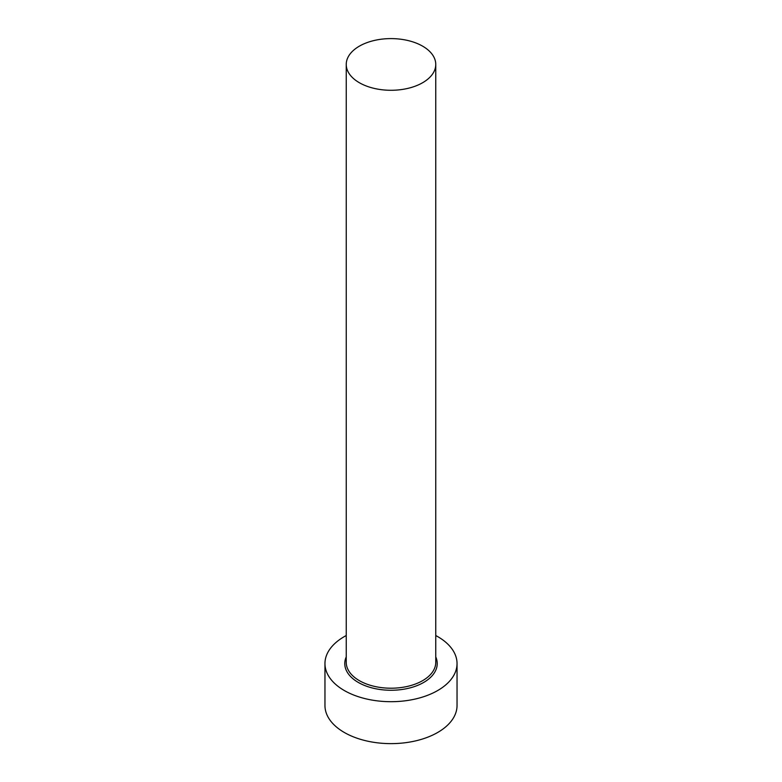 <?xml version="1.0" encoding="UTF-8"?>
<svg xmlns="http://www.w3.org/2000/svg" width="782" height="782" viewBox="0 0 782 782"><rect width="100%" height="100%" fill="white"/><g stroke="black" fill="none" stroke-linecap="round" stroke-linejoin="round"><path stroke-width="1.17" d="M359.349 82.716A44.76 25.845 0 0 0 408.126 88.317A44.76 25.845 0 0 0 435.76 64.447A44.76 25.845 0 0 0 422.651 46.177A44.76 25.845 0 0 0 373.874 40.566A44.76 25.845 0 0 0 346.24 64.447A44.76 25.845 0 0 0 359.349 82.716M346.24 635.531A66.04 38.123 0 0 0 324.96 663.566A66.04 38.123 0 0 0 344.305 690.526A66.04 38.123 0 0 0 416.268 698.795A66.04 38.123 0 0 0 457.04 663.566A66.04 38.123 0 0 0 437.695 636.607A66.04 38.123 0 0 0 435.76 635.531M324.96 663.566L324.96 705.501A66.04 38.123 0 0 0 344.305 732.47A66.04 38.123 0 0 0 416.268 740.73A66.04 38.123 0 0 0 457.04 705.501L457.04 663.566M435.76 656.9A46.226 26.686 180 0 1 413.932 686.743A46.226 26.686 180 0 1 358.312 682.442A46.226 26.686 180 0 1 346.24 656.9M346.24 64.447L346.24 662.364A44.76 25.845 0 0 0 359.349 680.643A44.76 25.845 0 0 0 408.126 686.244A44.76 25.845 0 0 0 435.76 662.364L435.76 64.447"/></g></svg>
